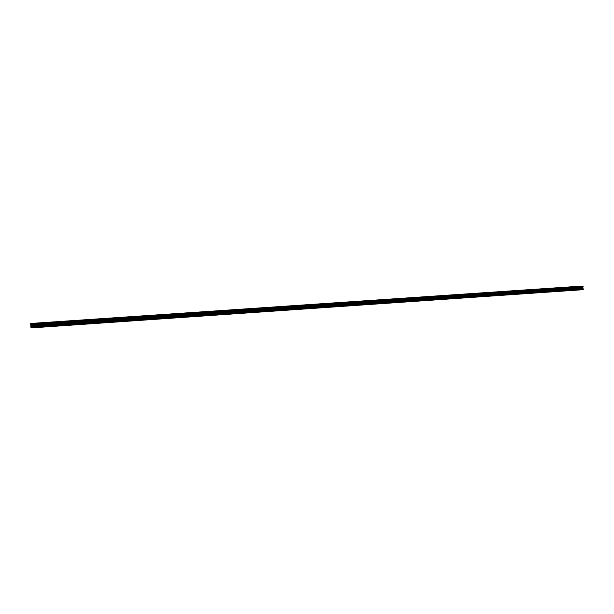 <?xml version="1.0" encoding="UTF-8"?>
<svg xmlns="http://www.w3.org/2000/svg" width="614" height="614" viewBox="0 0 614 614"><rect width="100%" height="100%" fill="white"/><g stroke="black" fill="none" stroke-linecap="round" stroke-linejoin="round"><path stroke-width="0.92" d="M582.809 286.078L31.23 323.432L581.074 286.147L582.809 286.078L583.116 286.592L30.7 324.138L30.999 327.922L583.3 289.678L30.953 327.699M583.116 286.592L30.723 324.438M583.131 286.845L582.824 287.529L30.877 325.19M582.824 287.529L582.87 288.281L30.93 326.057M582.87 288.281L583.254 288.933L30.892 326.848M583.254 288.933L583.3 289.678M574.297 286.615L575.717 286.538L574.297 286.615M564.703 287.268L566.116 287.191L564.703 287.268M555.056 287.92L556.453 287.851L555.056 287.92M545.355 288.58L546.744 288.503L545.355 288.58M535.608 289.24L536.981 289.171L535.608 289.24M525.799 289.9L527.165 289.831L525.799 289.9M515.944 290.575L517.295 290.506L515.944 290.575M506.028 291.243L507.371 291.174L506.028 291.243M496.058 291.919L497.394 291.85L496.058 291.919M486.035 292.602L487.362 292.533L486.035 292.602M475.957 293.285L477.278 293.216L475.957 293.285M467.093 293.899L465.251 294.014L467.093 293.899M455.634 294.659L456.931 294.597L455.634 294.659M445.388 295.357L446.677 295.288L445.388 295.357M436.339 295.986L434.474 296.101L436.339 295.986M425.97 296.685L424.105 296.808L425.97 296.685M414.304 297.468L415.563 297.399L414.304 297.468M403.828 298.174L405.071 298.112L403.828 298.174M393.29 298.888L394.526 298.826L393.29 298.888M382.691 299.609L383.919 299.548L382.691 299.609M372.038 300.33L373.251 300.269L372.038 300.33M361.316 301.06L362.521 300.998L361.316 301.06M351.745 301.72L349.834 301.842L351.745 301.72M339.695 302.525L340.885 302.464L339.695 302.525M329.987 303.193L328.06 303.324L329.987 303.193M319.011 303.938L317.085 304.068L319.011 303.938M307.975 304.69L306.041 304.813L307.975 304.69M295.71 305.503L296.854 305.45L295.71 305.503M285.717 306.202L283.76 306.325L285.717 306.202M273.33 307.023L274.45 306.969L273.33 307.023M262.04 307.791L263.153 307.737L262.04 307.791M250.689 308.558L251.786 308.504L250.689 308.558M240.396 309.272L238.409 309.402L240.396 309.272M227.779 310.116L228.861 310.062L227.779 310.116M216.22 310.899L217.295 310.845L216.22 310.899M205.705 311.628L203.687 311.758L205.705 311.628M192.903 312.48L193.955 312.426L192.903 312.48M181.138 313.278L182.181 313.224L181.138 313.278M169.303 314.076L170.339 314.03L169.303 314.076M157.399 314.89L158.42 314.836L157.399 314.89M145.418 315.696L146.439 315.65L145.418 315.696M133.368 316.517L132.348 316.594L133.368 316.517M121.25 317.338L120.206 317.423L121.25 317.338M109.054 318.167L107.987 318.252L109.054 318.167M96.782 318.996L95.692 319.08L96.782 318.996M84.433 319.833L83.327 319.917L84.433 319.833M72.015 320.677L70.886 320.761L72.015 320.677M59.52 321.521L58.361 321.613L59.52 321.521M46.94 322.373L45.766 322.465L46.94 322.373M34.292 323.233L33.087 323.325L34.292 323.233M30.738 323.517L30.7 324.138"/></g></svg>
